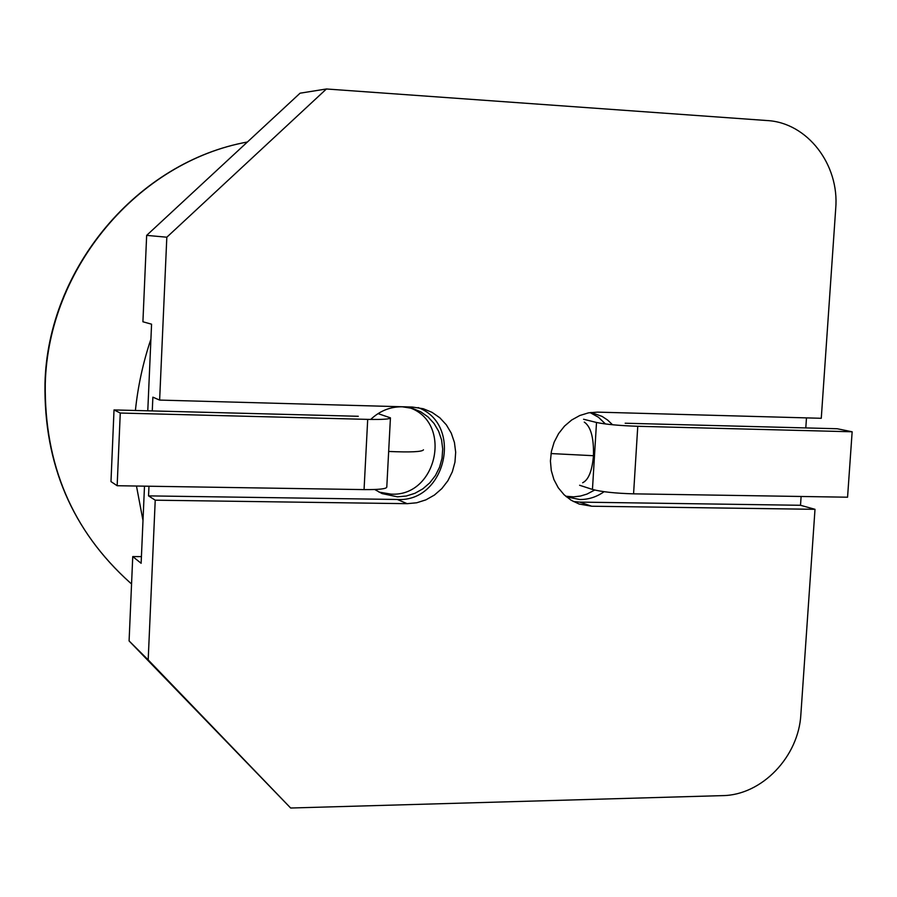 <?xml version="1.0" encoding="UTF-8"?>
<svg xmlns="http://www.w3.org/2000/svg" width="897" height="897" viewBox="0 0 897 897"><rect width="100%" height="100%" fill="white"/><g stroke="black" fill="none" stroke-linecap="round" stroke-linejoin="round"><path stroke-width="1.35" d="M142.993 520.495L136.467 486.028M135.402 410.49C137.925 386.181 143.094 362.399 150.909 339.156M590.103 412.586L598.478 417.273L605.486 423.989M594.677 490.054L586.986 494.079L580.426 496.052L573.688 496.848L565.704 496.232M591.045 412.452L602.156 416.432L607.695 420.121L612.561 424.763M604.073 491.702C596.662 496.96 588.578 499.573 579.843 499.528L566.422 496.848M409.267 407.597C453.063 422.252 437.209 497.05 391.025 494.124L378.949 492.094M370.708 419.437C379.767 410.882 390.273 406.655 402.237 406.79L412.609 408.415L420.771 411.824L428.026 416.926L434.07 423.496L438.644 431.266L441.559 439.889L442.703 449.016L442.03 458.255L439.564 467.214L435.426 475.533L429.764 482.844L422.823 488.854L414.907 493.305L406.33 496.007L397.449 496.837L382.055 493.574L374.722 489.504M591.728 506.233L579.137 504.036L571.131 500.234L564.067 494.729L558.248 487.744L553.92 479.559L551.274 470.533L550.422 461.013L551.397 451.415L554.155 442.143L558.607 433.576L564.527 426.086L571.703 419.987L579.798 415.513L588.488 412.855L597.413 412.127L821.271 418.294L835.712 208.597C839.592 164.667 807.356 122.586 767.07 120.546L326.418 88.982L166.82 237.212L159.632 400.084L412.34 407.036L423.294 408.74L432.062 412.362L439.866 417.823L446.358 424.864L451.281 433.184L454.431 442.445L455.676 452.234L454.958 462.157L452.335 471.788L447.895 480.736L441.829 488.607L434.395 495.077L425.896 499.864L416.69 502.78L407.171 503.677L155.226 500.19L148.184 659.9L290.65 808.018L722.421 795.628C761.811 795.291 798.734 756.709 800.875 714.36L815.003 509.317L591.728 506.233L579.697 502.107L800.505 505.28L815.003 509.317M573.34 501.501L579.697 502.107M800.505 505.28L801.111 496.478M805.798 427.925L806.481 417.879M148.184 659.9L129.09 640.94L290.65 808.018M407.171 503.677L397.315 499.472L148.543 495.884L155.226 500.19M397.315 499.472C445.809 502.533 463.57 424.494 418.137 407.586M159.632 400.084L152.871 397.169L152.266 410.927M326.418 88.982L300.08 93.187L146.66 235.373L166.82 237.212M146.66 235.373L142.915 321.776L151.571 324.187L147.781 410.804M144.495 486.152L141.132 563.282L132.745 556.577L129.09 640.94M141.423 556.633L132.745 556.577M148.969 486.219L148.543 495.884M582.658 482.743C588.533 479.917 592.143 470.903 593.466 455.71C593.904 437.837 590.843 426.624 584.283 422.095M847.564 497.207L633.574 493.843L637.767 426.288L852.15 431.782L847.564 497.207M583.566 419.247L596.505 422.476C605.654 424.371 619.401 425.649 637.767 426.288M852.15 431.782L837.215 428.744L625.164 423.227M579.608 485.266L592.457 489.437C601.551 491.848 615.252 493.316 633.574 493.843M120.265 413.035L367.703 419.381L364.059 489.605L117.159 485.726L120.265 413.035L114.02 409.929L358.295 416.286M390.419 418.103L386.786 487.082C386.506 488.876 378.926 489.717 364.059 489.605M117.159 485.726L110.981 481.599L114.02 409.929M378.657 413.831L390.442 417.845C390.184 419.157 382.604 419.661 367.703 419.381M130.009 582.613C72.13 530.452 43.785 464.063 44.985 383.456C47.687 268.338 137.667 161.774 247.404 142.006C138.43 161.729 48.146 267.766 45.276 383.725C44.211 464.657 72.455 530.957 130.009 582.613L131.556 583.947M593.466 455.71L551.016 453.557M596.505 422.476L592.457 489.437M388.659 451.46C410.523 452.402 422.128 451.864 423.462 449.823"/></g></svg>
